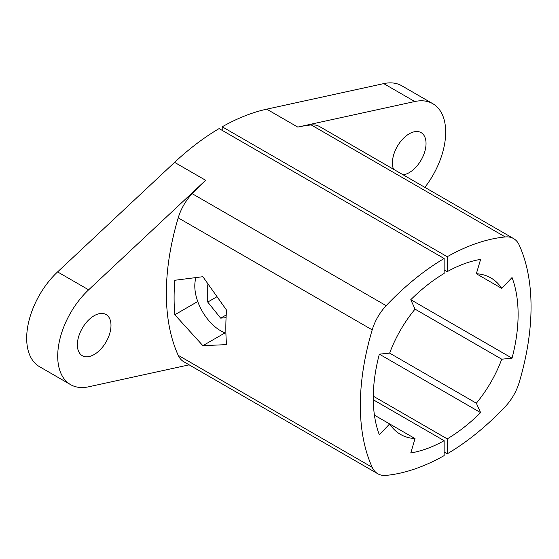 <?xml version="1.0" encoding="UTF-8"?>
<svg xmlns="http://www.w3.org/2000/svg" width="559" height="559" viewBox="0 0 559 559"><rect width="100%" height="100%" fill="white"/><g stroke="black" fill="none" stroke-linecap="round" stroke-linejoin="round"><path stroke-width="0.84" d="M505.217 236.946A219.477 126.718 120 0 0 447.242 256.721L447.242 271.653A146.318 84.479 -60 0 1 480.614 259.39L476.345 273.742A90.348 52.162 120 0 1 490.872 277.921A90.348 52.162 120 0 1 501.751 288.409L512.044 277.537A146.318 84.479 -60 0 1 512.044 358.179L501.751 359.199A90.348 52.162 120 0 1 476.345 403.2L480.614 412.626A146.318 84.479 -60 0 1 447.242 438.885L447.242 453.824A219.477 126.718 120 0 0 505.217 406.659A36.58 21.116 -60 0 0 519.185 382.468A219.477 126.718 120 0 0 519.185 245.01A36.58 21.116 -60 0 0 513.581 238.574L319.594 126.579A36.58 21.116 120 0 0 311.223 124.943L505.217 236.946A36.58 21.116 -60 0 1 513.581 238.574M424.868 187.356A62.189 35.902 120 0 0 432.813 103.701A62.189 35.902 120 0 0 414.771 101.528L297.772 127.082A219.477 126.718 -60 0 1 311.223 124.943M447.242 256.721L222.216 126.795A219.477 126.718 -60 0 1 266.727 109.166L297.772 127.082M222.216 126.795L222.216 130.38M444.139 452.035L447.242 453.824M373.279 396.184L447.242 438.885M444.139 269.864L447.242 271.653M501.751 288.409L476.345 273.742M512.044 358.179L410.774 299.708L415.044 309.134L501.751 359.199M480.614 412.626L379.337 354.154L389.637 353.134L476.345 403.2M393.536 169.265A23.778 13.73 -60 0 1 392.411 162.928A23.778 13.73 -60 0 1 402.787 139.002A23.778 13.73 -60 0 1 421.109 132.63A23.778 13.73 -60 0 1 423.317 155.675A23.778 13.73 -60 0 1 403.172 174.827M432.813 103.701L401.774 85.779A62.189 35.902 120 0 0 383.733 83.612L266.727 109.166M415.044 438.591A90.348 52.162 -60 0 1 400.517 434.413A90.348 52.162 -60 0 1 389.637 423.925L415.044 438.591L410.774 452.944A146.318 84.479 120 0 0 444.139 440.681L444.139 455.613A219.477 126.718 -60 0 1 386.171 475.388A36.58 21.116 120 0 1 377.8 473.759A36.58 21.116 120 0 1 372.203 467.324A219.477 126.718 -60 0 1 372.203 329.866A36.58 21.116 120 0 1 386.171 305.675A219.477 126.718 -60 0 1 444.139 258.51L444.139 273.449A146.318 84.479 120 0 0 410.774 299.708M379.337 354.154A146.318 84.479 120 0 0 379.337 434.797L389.637 423.925L374.425 415.141M389.637 353.134A90.348 52.162 -60 0 1 415.044 309.134M189.159 364.845L88.629 386.8A62.189 35.902 -60 0 1 70.588 384.634A62.189 35.902 -60 0 1 88.629 289.828L205.635 180.278A219.477 126.718 120 0 0 192.177 193.673A36.58 21.116 -60 0 0 178.209 217.863A219.477 126.718 120 0 0 178.209 355.321A36.58 21.116 -60 0 0 183.806 361.757L377.8 473.759M202.868 345.672L226.556 344.623A219.477 126.718 -60 0 1 226.556 310.133L202.868 276.698L174.82 280.269A219.477 126.718 120 0 0 174.82 314.752L202.868 345.672L225.032 332.878M373.279 399.769L444.139 440.681M70.588 384.634L39.549 366.711A62.189 35.902 -60 0 1 57.591 271.912L174.59 162.362A219.477 126.718 120 0 1 219.107 128.591L444.139 258.51M110.989 325.401A23.778 13.73 120 0 0 106.063 314.521A23.778 13.73 120 0 0 82.292 328.245A23.778 13.73 120 0 0 82.292 355.699A23.778 13.73 120 0 0 100.613 349.333A23.778 13.73 120 0 0 110.989 325.401M174.82 314.752L197.739 301.525M225.906 333.185A36.58 21.116 60 0 1 196.013 277.634M226.074 317.673L220.658 318.155L207.731 302.07L207.731 284.824L208.395 284.769M220.658 318.155L226.22 314.948M207.731 302.07L216.857 296.801M383.733 83.612L414.771 101.528M372.203 467.324L178.209 355.321M178.209 217.863L372.203 329.866M174.59 162.362L205.635 180.278M192.177 193.673L386.171 305.675M57.591 271.912L88.629 289.828"/></g></svg>
